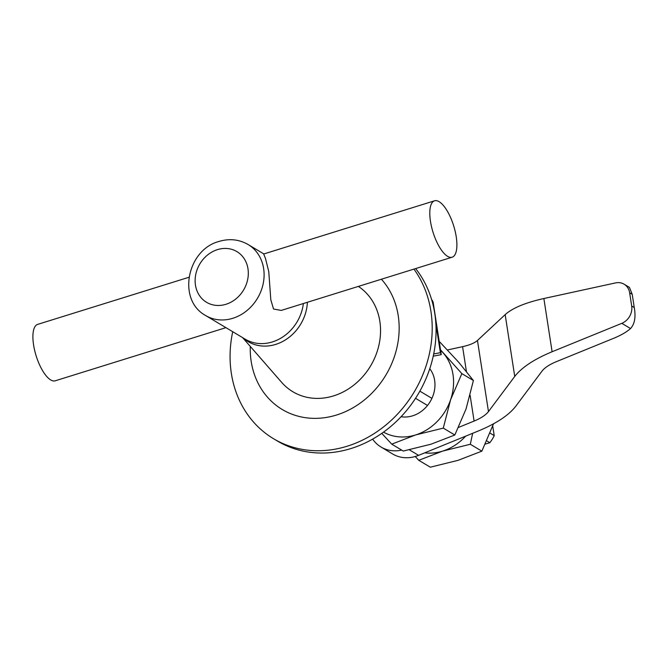 <?xml version="1.0" encoding="UTF-8"?>
<svg xmlns="http://www.w3.org/2000/svg" width="668" height="668" viewBox="0 0 668 668"><rect width="100%" height="100%" fill="white"/><g stroke="black" fill="none" stroke-linecap="round" stroke-linejoin="round"><path stroke-width="1" d="M452.127 257.213L281.253 310.42L273.538 309.025L270.807 299.782L268.778 271.659L265.48 258.449L263.685 254.007L434.559 200.801A29.542 10.805 72.7 0 0 430.468 221.317A29.542 10.805 72.7 0 0 452.127 257.213A29.542 10.805 72.7 0 0 456.219 236.697A29.542 10.805 72.7 0 0 434.559 200.801M358.382 286.405A62.049 53.457 120.9 0 1 378.898 345.247A62.049 53.457 120.9 0 1 333.582 395.89A62.049 53.457 120.9 0 1 281.662 382.372L242.634 337.641M188.96 277.27L37.658 324.381A29.542 10.805 72.7 0 0 33.575 344.897A29.542 10.805 72.7 0 0 55.227 380.802L225.926 327.654M485.36 444.078L489.811 442.692A29.542 25.459 -59.1 0 0 494.211 435.594L490.12 433.148M431.912 398.353L419.846 391.147M494.211 435.594L492.742 426.109M489.811 442.692L486.822 440.905M427.503 405.459L415.529 398.303M232.714 331.712A112.274 96.735 -59.1 0 0 273.538 438.717L277.404 441.022A112.274 96.735 -59.1 0 0 351.076 448.504A112.274 96.735 -59.1 0 0 415.638 268.578M273.538 438.717A112.274 96.735 -59.1 0 0 347.218 446.199A112.274 96.735 -59.1 0 0 413.926 269.112M250.275 346.391A82.732 71.284 -59.1 0 0 336.547 415.02A82.732 71.284 -59.1 0 0 394.571 356.094A82.732 71.284 -59.1 0 0 381.411 279.232M435.828 323.279L440.379 352.679L441.256 354.633L433.131 302.161L432.254 300.208L432.864 304.149M441.256 354.633L433.223 356.161M431.82 300.291L432.254 300.208M440.379 352.679L433.691 353.948M447.71 349.907L462.573 346.667C469.662 345.08 474.622 343.018 477.461 340.471L505.167 314.62C512.556 308.006 525.457 302.637 543.869 298.521L552.11 351.744L621.808 323.337A14.771 12.725 120.9 0 0 631.686 305.994L629.64 292.784L632.22 294.321L629.44 287.39L624.096 284.192A14.771 12.725 120.9 0 1 629.64 292.784M409.317 449.798L418.585 455.342L478.355 430.977C496.249 423.554 508.707 415.321 515.729 406.294L541.99 371.149C544.696 367.676 549.488 364.511 556.369 361.655L613.825 338.233C620.873 335.344 626.442 332.113 630.534 328.556C634.709 323.988 635.944 316.983 634.258 307.531L632.22 294.321M543.869 298.521L615.545 282.906A14.771 12.725 120.9 0 1 624.096 284.192M552.11 351.744C534.216 359.175 521.758 367.408 514.736 376.435L488.475 411.571C485.77 415.045 480.977 418.21 474.096 421.074L458.574 427.395M401.677 450.09A35.454 30.553 120.9 0 1 381.027 447.026A35.454 30.553 120.9 0 1 372.644 439.118M418.585 455.342A35.454 30.553 120.9 0 1 392.609 453.956L381.027 447.026M472.652 433.307L470.314 444.262L481.853 451.159L493.527 423.813M470.314 444.262L442.592 451.117L418.778 460.31L430.317 467.199L458.039 460.344L481.853 451.159M418.778 460.31L415.229 456.511M465.638 436.162A50.225 43.278 120.9 0 1 442.592 451.117A50.225 43.278 120.9 0 1 424.664 452.862M401.076 416.715A29.542 25.459 -59.1 0 0 412.599 415.83A29.542 25.459 -59.1 0 0 429.766 368.711M440.504 349.79L461.864 373.621L450.616 399.689L443.285 428.105L454.825 435.002L466.064 408.925L473.403 380.518L458.874 362.465L439.202 341.34M461.864 373.621L473.403 380.518M443.285 428.105L415.563 434.96L391.749 444.153L403.28 451.05L431.01 444.195L454.825 435.002M391.749 444.153L381.779 433.365M440.579 350.249A50.225 43.278 120.9 0 1 443.427 353.23A50.225 43.278 120.9 0 1 450.616 399.689A50.225 43.278 120.9 0 1 415.563 434.96A50.225 43.278 120.9 0 1 383.507 432.138M307.389 302.287A41.95 36.147 120.9 0 1 275.675 344.412A41.95 36.147 120.9 0 1 243.277 338.025M303.364 303.539A41.366 35.638 120.9 0 1 272.36 341.933A41.366 35.638 120.9 0 1 245.214 339.177L205.652 315.538A41.366 35.638 120.9 0 0 232.798 318.294A41.366 35.638 120.9 0 0 263.184 283.716A41.366 35.638 120.9 0 0 248.095 244.521L263.86 253.949M217.492 249.623A29.542 25.459 120.9 0 1 247.978 268.778A29.542 25.459 120.9 0 1 225.959 304.282A29.542 25.459 120.9 0 1 195.465 285.127A29.542 25.459 120.9 0 1 217.492 249.623M631.686 305.994L634.258 307.531M514.736 376.435L505.167 314.62M477.461 340.471L488.475 411.571M474.096 421.074L470.113 395.322M466.431 371.558L462.573 346.667M621.808 323.337L630.534 328.556M248.095 244.521C239.069 239.378 229.416 238.342 219.129 241.415C187.082 249.64 176.878 299.957 205.652 315.538"/></g></svg>
